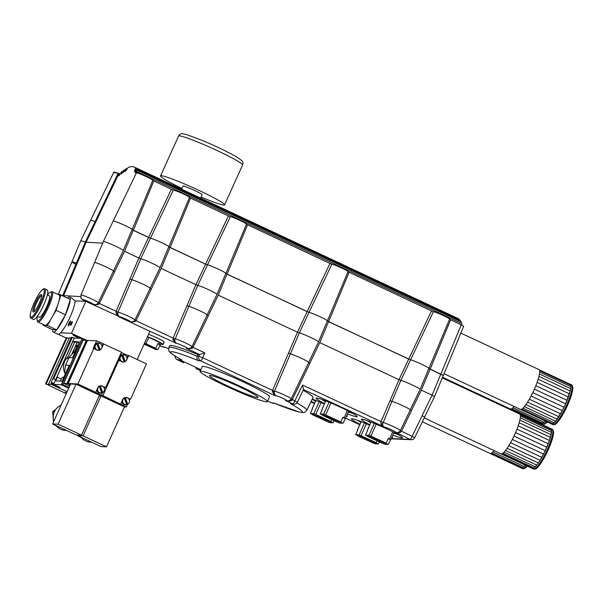 <?xml version="1.0" encoding="UTF-8"?>
<svg xmlns="http://www.w3.org/2000/svg" width="603" height="603" viewBox="0 0 603 603"><rect width="100%" height="100%" fill="white"/><g stroke="black" fill="none" stroke-linecap="round" stroke-linejoin="round"><path stroke-width="0.9" d="M151.082 179.031A7.025 0.543 -155.8 0 0 145.014 175.812A7.025 0.543 -155.8 0 0 138.479 173.355A7.025 0.543 -155.8 0 0 138.456 173.355M244.81 222.876A7.025 0.543 -155.8 0 0 238.743 219.65A7.025 0.543 -155.8 0 0 232.208 217.201A7.025 0.543 -155.8 0 0 232.185 217.201M447.886 317.864A7.025 0.543 -155.8 0 0 441.818 314.638A7.025 0.543 -155.8 0 0 435.291 312.188A7.025 0.543 -155.8 0 0 435.26 312.188M136.414 172.888L137.303 170.332L135.23 172.986L136.489 168.946L134.363 171.719L135.547 167.868A140.499 26.547 -63.4 0 0 134.416 167.137A140.499 26.547 -63.4 0 0 128.07 167.536L125.53 171.327L126.215 168.493L123.502 172.466L124.128 169.752L121.309 173.966L121.881 171.358L118.927 175.835L119.304 173.347A140.522 26.555 -63.4 0 0 118.859 173.732L95.854 221.889L95.086 221.64L118.015 173.453L118.866 173.732M135.547 167.868L459.403 319.349A140.499 27.12 -66.5 0 0 458.235 318.61L134.416 167.137M47.501 294.927A15.859 3.03 115.1 0 1 50.35 292.184A15.859 3.03 115.1 0 1 47.042 307.809A15.859 3.03 115.1 0 1 37.175 320.366L37.559 321.497A16.741 3.196 -64.9 0 0 37.989 322.047A16.741 3.196 -64.9 0 0 47.976 308.246A16.741 3.196 -64.9 0 0 52.167 291.724L59.2 295.018A16.741 3.196 115.1 0 1 58.514 302.698L60.941 295.04L70.31 299.427L65.463 314.736L56.629 329.871L52.649 329.69A19.326 3.693 -64.9 0 0 53.29 332.065A19.326 3.693 -64.9 0 0 56.629 329.871A19.326 3.693 -64.9 0 0 65.463 314.736A19.326 3.693 -64.9 0 0 70.31 299.427A19.326 3.693 -64.9 0 0 69.669 297.053A19.326 3.693 -64.9 0 0 67.438 298.086M69.669 297.053L71.682 297.995L75.006 300.852A19.326 3.693 115.1 0 1 70.144 316.929A19.326 3.693 115.1 0 1 60.647 332.803A19.326 3.693 115.1 0 1 57.978 334.258L53.29 332.065M32.848 310.801A9.663 1.847 -64.9 0 0 33.58 311.97A9.663 1.847 -64.9 0 0 38.939 304.018A9.663 1.847 -64.9 0 0 41.607 294.799A9.663 1.847 -64.9 0 0 36.971 299.736A9.663 1.847 -64.9 0 0 32.848 310.801M34.25 311.51A8.781 1.681 115.1 0 1 34.032 310.477A8.781 1.681 115.1 0 1 37.28 301.349A8.781 1.681 115.1 0 1 41.682 295.613M52.167 291.724A16.741 3.196 -64.9 0 0 51.466 291.754L50.35 292.184M37.175 320.366A15.859 3.03 115.1 0 1 37.047 318.942A15.859 3.03 115.1 0 1 37.446 316.409M43.491 324.625L43.273 325.311L47.26 325.484L56.087 310.349L58.514 302.698A16.741 3.196 115.1 0 1 51.67 317.917A16.741 3.196 115.1 0 1 45.27 325.394A16.741 3.196 115.1 0 1 45.014 325.334L37.989 322.047M47.336 294.852L49.318 295.779A11.856 2.269 115.1 0 1 46.348 307.485A11.856 2.269 115.1 0 1 39.27 317.268L37.288 316.334M44.931 288.882L47.275 289.975A16.251 3.105 115.1 0 1 43.205 306.015A16.251 3.105 115.1 0 1 33.504 319.417L31.16 318.324A16.251 3.105 -64.9 0 0 39.27 308.125A16.251 3.105 -64.9 0 0 45.474 290.872A16.251 3.105 -64.9 0 0 44.931 288.882C44.426 288.415 43.491 288.754 42.135 289.9C39.715 292.425 37.235 296.382 34.695 301.764C32.14 307.161 30.625 311.743 30.15 315.52C30.142 317.306 30.482 318.241 31.16 318.324M60.941 295.04L59.086 294.965M65.463 314.736L56.087 310.349M56.629 329.871L47.26 325.484M52.649 329.69L43.273 325.311M60.647 332.803L71.471 333.278L83.139 338.735M84.804 300.897L85.83 301.327L71.471 333.278M97.362 303.935A1.756 0.43 -127.4 0 1 98.229 304.636L93.495 304.492A5.955 0.46 -155.8 0 0 89.892 302.291A5.955 0.46 -155.8 0 0 83.206 299.593A5.955 0.46 -155.8 0 0 85.634 301.319L75.006 300.852M70.626 325.341A2.02 0.384 115.1 0 1 70.596 325.334A2.02 0.384 115.1 0 1 71.071 323.412A2.02 0.384 115.1 0 1 72.285 321.663A2.02 0.384 115.1 0 1 72.315 321.67A2.02 0.384 115.1 0 1 71.84 323.592A2.02 0.384 115.1 0 1 70.626 325.341M68.335 325.808A2.638 0.505 115.1 0 1 68.297 325.801A2.638 0.505 115.1 0 1 68.908 323.291A2.638 0.505 115.1 0 1 70.491 321.015A2.638 0.505 115.1 0 1 70.528 321.03A2.638 0.505 115.1 0 1 69.91 323.532A2.638 0.505 115.1 0 1 68.335 325.808M126.72 404.538A3.512 3.437 92.5 0 0 127.489 404.214L126.472 406.972L124.452 406.889L121.791 405.012L106.641 397.927L101.018 395.922L99.163 395.839M81.548 437.816L78.752 436.15M79.626 436.557L78.789 436.519M91.641 442.18L90.54 442.127A13.176 12.897 -87.5 0 1 81.058 437.228M77.636 435.63L101.07 446.589L106.497 446.823L83.063 435.863L77.636 435.63L77.93 434.974M124.452 406.882L106.497 446.823M101.018 395.922L83.063 435.863M102.812 396.766L122.65 406.045M110.711 399.97L109.829 399.623L110.711 399.97M107.711 398.93L110.658 400.121L107.711 398.93M121.173 404.96L119.809 404.605L121.105 405.261M121.143 405.028L121.693 405.284L121.12 405.201M117.736 403.58L115.09 402.344L117.773 403.505M113.5 401.628L112.625 401.199M105.608 397.98L104.839 397.558M111.623 400.686L110.666 400.279M121.942 405.291L110.907 400.128L121.964 405.239M109.633 399.465L108.751 399.126L109.633 399.465M108.389 398.952L105.457 397.581L108.412 398.892M101.726 392.839A3.512 3.437 92.5 0 0 102.495 392.523L101.477 395.282L99.457 395.199L96.797 393.322L78.759 385.113L76.023 384.232L70.596 383.99L52.642 423.932L76.076 434.899L81.503 435.132L58.069 424.173L52.642 423.932M56.554 426.117L53.757 424.459M53.531 421.957L52.597 411.713L55.815 409.377M54.632 424.866L53.795 424.829M53.833 421.286A13.176 12.897 -87.5 0 1 54.406 411.789L52.597 411.713M66.647 430.489L65.546 430.436A13.176 12.897 -87.5 0 1 56.064 425.537M54.406 411.789A13.176 12.897 -87.5 0 1 61.084 405.156M99.457 395.191L81.503 435.132M76.023 384.232L58.069 424.173M77.817 385.076L97.656 394.354M85.716 388.279L84.835 387.933L85.716 388.279M82.717 387.239L85.664 388.43L82.717 387.239M96.178 393.269L94.814 392.915L96.118 393.563M96.148 393.337L96.699 393.593L96.126 393.51M92.741 391.89L92.048 391.468M88.505 389.937L87.631 389.508M80.614 386.289L79.845 385.867M86.628 388.995L85.671 388.588M96.947 393.601L85.912 388.438L96.97 393.54M84.639 387.774L83.757 387.428L84.639 387.774M83.395 387.262L80.463 385.89L83.418 387.201M91.045 391.046L92.033 391.498L91.076 390.97M81.088 386.267L80.674 386.221M90.209 390.654L90.925 391.038M82.626 387.058L81.578 386.674M93.978 392.342L92.983 392.01M82.845 387.239L83.689 387.654M85.468 388.34L84.39 387.993M94.957 392.915L95.342 393.209M96.163 393.299L95.38 393.133M89.659 390.458L88.837 389.998M98.673 394.234L81.722 386.071L77.433 384.895M86.953 340.394L83.448 338.75L62.84 384.608L61.574 384.548L82.181 338.698L83.448 338.75M69.021 387.495L62.84 384.608M69.631 386.139L63.684 383.357L83.078 340.22L86.365 340.378M68.817 387.94L61.574 384.548M79.272 338.26L82.136 338.381L61.31 384.714L53.584 384.375L74.222 338.034L79.272 338.26A6.678 0.52 24.2 0 1 72.948 334.846A6.678 0.52 24.2 0 1 73.099 334.808A6.678 0.52 24.2 0 1 81.925 338.373M51.994 383.146L51.489 384.284L54.066 385.49A5.095 0.392 -155.8 0 0 59.757 387.623A5.095 0.392 -155.8 0 0 56.162 385.581L53.584 384.375M51.489 384.284L51.051 384.262L51.617 383.003M68.93 357.579L65.539 365.124L69.232 365.29L62.094 381.164L55.71 380.885L57.36 377.214L56.833 377.184L72.85 341.562L79.287 341.841L72.624 357.737L68.93 357.579L73.702 352.416M55.71 379.656A4.922 0.384 24.2 0 0 53.584 378.857L72.337 337.326A5.095 0.392 24.2 0 1 74.222 338.034M53.667 378.865A5.095 0.392 24.2 0 1 55.551 379.573M52.793 378.714L71.41 337.281L72.337 337.326M77.817 346.182L77.425 345.994M65.539 365.124L64.777 370.702L65.101 374.486M61.152 378.986L57.36 377.214M73.468 352.303A3.867 0.739 -64.9 0 0 75.903 348.836A3.867 0.739 -64.9 0 0 76.739 345.3A3.867 0.739 -64.9 0 0 74.305 348.768A3.867 0.739 -64.9 0 0 73.468 352.303L75.021 352.416M64.913 373.219A13.356 13.062 -87.5 0 1 67.928 357.006M74.516 342.338L72.85 341.562M78.782 342.971L77.161 342.21L74.614 342.127L67.393 358.19L68.554 358.431M53.584 378.857A4.922 0.384 -155.8 0 0 52.778 378.729L51.059 382.558A4.922 0.384 -155.8 0 0 51.504 382.958L53.818 383.855M52.054 383.169L52.009 383.259A4.922 0.384 -155.8 0 0 53.697 384.134M53.984 383.485A4.922 0.384 -155.8 0 0 51.059 382.558M63.978 376.973A3.603 3.528 92.5 0 0 60.835 381.111M71.847 354.036L77.161 342.21M52.009 383.259L53.78 383.945M66.609 392.855A5.095 0.392 -155.8 0 0 65.132 392.5A5.095 0.392 -155.8 0 0 66.383 393.367M66.232 393.699L46.212 384.051A5.623 0.437 -155.8 0 0 48.707 384.857L49.288 384.88A5.623 0.437 -155.8 0 0 49.416 384.85A5.623 0.437 -155.8 0 0 48.504 384.149L69.33 337.816L71.131 337.899M46.212 384.051L67.039 337.718A5.623 0.437 -155.8 0 0 69.059 338.426M45.549 384.021L66.375 337.688L67.039 337.718M48.504 384.149L50.976 384.262L51.557 382.98M70.144 385L66.948 383.5L63.684 383.357M66.948 383.5L86.335 340.363M70.152 384.985L66.978 383.508L86.372 340.363L87.156 340.416M70.265 384.722L67.74 383.538L87.126 340.401M67.74 383.538L66.978 383.508M70.272 384.706L67.777 383.538L87.525 340.416L96.646 340.823L121.474 352.175L105.57 387.563L102.45 386.101A3.686 3.61 92.5 0 0 97.656 387.925L95.681 392.319L77.877 383.983L68.177 383.553L87.563 340.416M68.177 383.553L70.332 384.571L67.777 383.538M68.139 383.553L87.525 340.416M102.495 392.523L100.136 386.01A3.512 3.437 92.5 0 0 99.163 386.38L101.741 392.9A3.686 3.61 92.5 0 0 102.389 392.583M99.382 386.387A3.512 3.437 92.5 0 0 101.741 392.9A3.686 3.61 92.5 0 1 100.339 393.126L100.158 393.118A3.686 3.61 92.5 0 0 100.249 393.118M101.206 385.95A3.512 3.437 92.5 0 1 102.714 392.53L100.354 386.018A3.512 3.437 92.5 0 1 101.206 385.95L100.663 385.928A3.512 3.437 92.5 0 0 99.472 386.086M97.075 389.221A3.512 3.437 92.5 0 0 100.347 392.945L100.889 392.975M102.043 386.093A3.686 3.61 92.5 0 0 100.882 385.769M96.902 389.613A3.686 3.61 92.5 0 0 100.339 393.126M96.751 389.945A3.686 3.61 92.5 0 0 100.158 393.118M105.57 387.563L104.96 387.533L104.417 388.739M104.96 387.533L103.196 386.711M101.477 395.282L95.681 392.319M98.048 342.994A3.686 3.61 92.5 0 0 94.211 346.235L93.163 348.572L93.782 348.594L77.877 383.983M95.131 344.192L96.646 340.823M93.782 348.594L96.902 350.057A3.686 3.61 92.5 0 0 101.696 348.24L103.671 343.846M101.937 346.295L103.053 343.816M94.211 346.235A3.686 3.61 92.5 0 0 95.229 349.273M99.864 349.823A3.686 3.61 -87.5 0 1 98.033 350.373M99.518 343.341A3.686 3.61 92.5 0 0 95.56 349.431M99.194 350.087A3.512 3.437 92.5 0 0 99.97 349.77L97.611 343.258A3.512 3.437 92.5 0 0 96.638 343.627L99.216 350.147A3.512 3.437 92.5 0 1 98.364 350.215L97.822 350.192A3.512 3.437 92.5 0 1 94.852 345.225A3.512 3.437 92.5 0 1 98.131 343.175L98.673 343.197A3.512 3.437 92.5 0 0 97.822 343.265L100.188 349.778A3.512 3.437 92.5 0 0 98.673 343.197M96.857 343.635A3.512 3.437 92.5 0 0 98.364 350.215M67.77 390.269L68.35 388.747A0.528 0.513 92.5 0 1 68.569 388.505M66.217 338.027L58.31 334.326M82.136 338.381L82.867 338.728M116.04 402.736L117.027 403.188L116.07 402.661M106.347 398.168L105.661 397.92L106.347 398.168M106.083 397.957L105.646 397.897M115.203 402.344L115.912 402.736M117.766 403.497L117.042 403.158M107.62 398.749L106.573 398.364M118.972 404.033L117.977 403.701M107.839 398.93L108.834 399.269M110.462 400.03L109.384 399.683M119.952 404.605L120.336 404.899M121.158 404.99L120.374 404.824M114.653 402.148L113.831 401.688M123.668 405.925L106.716 397.769L102.427 396.586M68.712 388.181L61.31 384.714M67.099 391.769L51.051 384.262M50.976 384.262L67.084 391.792M127.489 404.214L125.13 397.701A3.512 3.437 92.5 0 0 124.158 398.07L126.736 404.59A3.686 3.61 92.5 0 0 127.384 404.274M124.376 398.078A3.512 3.437 92.5 0 0 126.736 404.59A3.686 3.61 92.5 0 1 125.334 404.817L125.153 404.809A3.686 3.61 92.5 0 0 125.243 404.809M126.2 397.641A3.512 3.437 92.5 0 1 127.708 404.221L125.349 397.716A3.512 3.437 92.5 0 1 126.2 397.641L125.658 397.618A3.512 3.437 92.5 0 0 124.467 397.776M122.07 400.92A3.512 3.437 92.5 0 0 125.341 404.636L125.884 404.666M127.037 397.784A3.686 3.61 92.5 0 0 127.007 397.776A3.686 3.61 92.5 0 0 125.876 397.46M121.896 401.304A3.686 3.61 92.5 0 0 125.334 404.817M121.746 401.636A3.686 3.61 92.5 0 0 125.153 404.809M126.932 357.986L128.047 355.506L128.665 355.536L146.469 363.865L130.565 399.254L129.954 399.224L129.411 400.43M129.954 399.224L128.19 398.402M126.472 406.972L102.872 395.674L99.307 395.523M130.565 399.254L127.444 397.792A3.686 3.61 92.5 0 0 122.65 399.616L120.675 404.01M121.331 352.499L128.047 355.506M123.042 354.685A3.686 3.61 92.5 0 0 119.206 357.926L118.158 360.262L118.776 360.285L102.872 395.674M120.125 355.883L121.64 352.514M118.776 360.285L121.896 361.747A3.686 3.61 92.5 0 0 126.69 359.931L128.665 355.536M119.206 357.926A3.686 3.61 92.5 0 0 120.223 360.963M124.859 361.521A3.686 3.61 -87.5 0 1 123.027 362.064M124.512 355.031A3.686 3.61 92.5 0 0 120.555 361.122M124.188 361.777A3.512 3.437 92.5 0 0 124.964 361.461L122.605 354.948A3.512 3.437 92.5 0 0 121.633 355.318L124.21 361.838A3.512 3.437 92.5 0 1 123.359 361.906L122.816 361.883A3.512 3.437 92.5 0 1 119.846 356.916A3.512 3.437 92.5 0 1 123.125 354.865L123.668 354.888A3.512 3.437 92.5 0 0 122.816 354.956L125.183 361.468A3.512 3.437 92.5 0 0 123.668 354.888M121.851 355.325A3.512 3.437 92.5 0 0 123.359 361.906M181.541 189.176L182.95 186.063A10.545 0.799 24.3 0 1 191.498 189.056A10.545 0.799 24.3 0 1 201.854 194.354A10.545 0.799 24.3 0 1 202.156 194.746L200.633 198.116M201.108 197.068A35.14 2.676 -155.7 0 0 224.572 204.877A35.14 2.676 -155.7 0 0 220.592 201.575A35.14 2.676 -155.7 0 0 185.083 184.201A35.14 2.676 -155.7 0 0 160.534 175.925A35.14 2.676 -155.7 0 0 161.551 177.222A35.14 2.676 -155.7 0 0 181.895 188.385M562.328 410.643L564.031 407.266A21.964 4.198 115.1 0 1 562.328 410.643A21.964 4.198 115.1 0 1 560.579 413.824A21.964 4.198 115.1 0 1 558.838 416.703A21.964 4.198 115.1 0 1 557.157 419.206A21.964 4.198 115.1 0 1 555.597 421.248A21.964 4.198 115.1 0 1 554.187 422.771A21.964 4.198 115.1 0 1 552.989 423.728A21.964 4.198 115.1 0 1 552.031 424.082A21.964 4.198 115.1 0 1 551.579 424.007A21.964 4.198 115.1 0 1 551.338 423.841L552.989 423.728L555.597 421.248L562.328 410.643L531.085 396.028A21.964 4.198 -64.9 0 0 532.788 392.651L564.031 407.266L565.637 403.791L534.394 389.176A21.964 4.198 -64.9 0 0 535.863 385.716A21.964 4.198 -64.9 0 0 537.137 382.37A21.964 4.198 -64.9 0 0 538.185 379.234A21.964 4.198 -64.9 0 0 538.976 376.415A21.964 4.198 -64.9 0 0 539.481 373.996A21.964 4.198 -64.9 0 0 539.685 372.043A21.964 4.198 -64.9 0 0 539.587 370.626A21.964 4.198 -64.9 0 0 539.188 369.782A21.964 4.198 -64.9 0 0 538.946 369.609L460.873 333.09M560.579 413.824L529.336 399.209A21.964 4.198 -64.9 0 0 531.085 396.028M558.838 416.703L527.595 402.088A21.964 4.198 -64.9 0 0 529.336 399.209M557.157 419.206L525.914 404.59A21.964 4.198 -64.9 0 0 527.595 402.088M555.597 421.248L524.354 406.633A21.964 4.198 -64.9 0 0 525.914 404.59M554.187 422.771L522.944 408.156A21.964 4.198 -64.9 0 0 524.354 406.633M552.989 423.728L521.746 409.113A21.964 4.198 -64.9 0 0 522.944 408.156M552.031 424.082L520.788 409.475A21.964 4.198 -64.9 0 0 521.746 409.113M551.338 423.841L520.623 409.467M569.903 384.149A21.964 4.198 115.1 0 1 570.189 384.224A21.964 4.198 115.1 0 1 570.43 384.39A21.964 4.198 115.1 0 1 570.83 385.242A21.964 4.198 115.1 0 1 570.928 386.659A21.964 4.198 115.1 0 1 570.724 388.611A21.964 4.198 115.1 0 1 570.219 391.03A21.964 4.198 115.1 0 1 569.428 393.849A21.964 4.198 115.1 0 1 568.38 396.985A21.964 4.198 115.1 0 1 567.106 400.332A21.964 4.198 115.1 0 1 565.637 403.791L570.219 391.03L570.928 386.659L570.43 384.39L539.188 369.782M570.83 385.242L539.587 370.626M570.928 386.659L539.685 372.043M570.724 388.611L539.481 373.996M570.219 391.03L538.976 376.415M569.428 393.849L538.185 379.234M568.38 396.985L537.137 382.37M567.106 400.332L535.863 385.716M565.637 403.791A21.964 4.198 115.1 0 1 564.031 407.266M532.788 392.651A21.964 4.198 -64.9 0 0 534.394 389.176M444.094 373.732L520.336 409.392A21.964 4.198 -64.9 0 0 520.788 409.475M545.406 421.06A21.964 4.198 115.1 0 1 544.192 422.349A21.964 4.198 115.1 0 1 542.994 423.306A21.964 4.198 115.1 0 1 542.037 423.668A21.964 4.198 115.1 0 1 541.584 423.585A21.964 4.198 115.1 0 1 541.343 423.419L542.037 423.668L544.192 422.349L512.949 407.734A21.964 4.198 -64.9 0 0 514.125 406.49M544.192 422.349L545.391 421.052M542.994 423.306L511.751 408.691A21.964 4.198 -64.9 0 0 512.949 407.734M542.037 423.668L510.794 409.053A21.964 4.198 -64.9 0 0 511.751 408.691M541.343 423.419L510.628 409.053M442.534 377.259L510.342 408.977A21.964 4.198 -64.9 0 0 510.794 409.053M103.324 241.592L113.206 221.067A10.349 0.807 24.2 0 1 113.447 221.007A10.349 0.807 24.2 0 1 123.879 224.994A10.349 0.807 24.2 0 1 132.08 229.555L123.291 250.569A10.944 0.852 24.2 0 1 123.268 250.592A10.944 0.852 24.2 0 0 113.658 245.308A10.944 0.852 24.2 0 0 103.324 241.592A10.944 0.852 24.2 0 0 103.324 241.599L94.543 262.584M114.585 271.847L124.512 251.3L133.255 230.308L148.587 237.476L171.388 189.289L173.31 190.035A8.985 0.693 24.2 0 1 182.37 193.495A8.985 0.693 24.2 0 1 189.493 197.452L168.87 246.755A10.387 0.807 24.2 0 1 168.817 246.8L205.623 264.152L228.409 215.957L230.331 216.703A8.985 0.693 24.2 0 1 239.391 220.163A8.985 0.693 24.2 0 1 246.514 224.12L225.891 273.43A10.387 0.807 24.2 0 1 225.839 273.476L307.161 311.645L329.947 263.451L331.869 264.197A8.985 0.693 24.2 0 1 340.929 267.657A8.985 0.693 24.2 0 1 348.052 271.621L327.429 320.924A10.387 0.807 24.2 0 1 327.376 320.969L408.698 359.139L431.484 310.944L433.406 311.691A8.985 0.693 24.2 0 1 442.466 315.15A8.985 0.693 24.2 0 1 449.589 319.115L428.967 368.418A10.387 0.807 24.2 0 1 428.914 368.463L440.846 374.177L461.212 324.851L463.692 326.261L443.326 375.586L440.846 374.177M150.162 288.181L159.999 267.74A10.944 0.852 24.2 0 0 152.084 263.27A10.944 0.852 24.2 0 0 140.755 258.77L117.992 312.15L117.615 313.568L118.64 316.673L115.882 312.889L116.085 311.404L129.916 279.023L131.786 279.762L129.916 279.023L138.909 258.039L140.755 258.77L150.456 238.223A10.349 0.807 24.2 0 1 161.114 242.406A10.349 0.807 24.2 0 1 168.787 246.725L159.999 267.74A10.944 0.852 24.2 0 1 159.983 267.762M151.3 289.018L161.22 268.471L169.963 247.479L205.6 264.152L195.93 284.706L197.776 285.445A10.944 0.852 24.2 0 1 209.105 289.937A10.944 0.852 24.2 0 1 217.02 294.407A10.944 0.852 24.2 0 1 217.02 294.415A10.944 0.852 24.2 0 1 216.997 294.437M172.895 339.564L173.106 338.072L175.006 338.818A9.467 0.731 24.2 0 1 184.661 342.549A9.467 0.731 24.2 0 1 191.965 346.635C190.435 348.451 189.282 349.122 188.505 348.655A3.512 3.437 -87.5 0 1 187.224 348.338A5.955 0.46 -155.8 0 0 183.161 345.918A5.955 0.46 -155.8 0 0 176.641 343.386A3.512 3.437 92.5 0 1 174.636 340.235L175.654 343.341L172.895 339.564A1.756 0.693 -175.6 0 1 174.636 340.235L188.807 306.43A10.349 0.807 24.2 0 1 199.849 310.794A10.387 0.807 24.2 0 0 188.807 306.43L186.938 305.691L188.807 306.43L197.776 285.445L207.477 264.89A10.349 0.807 24.2 0 1 218.128 269.074A10.349 0.807 24.2 0 1 225.808 273.393L217.02 294.407L207.176 314.856M208.314 315.693L218.233 295.146L226.984 274.154L309.03 312.384A10.387 0.807 24.2 0 1 319.733 316.598A10.387 0.807 24.2 0 1 327.429 320.924M308.713 362.35L318.557 341.909A10.944 0.852 24.2 0 0 310.643 337.431A10.944 0.852 24.2 0 0 299.314 332.939L274.486 391.166L272.579 390.42L288.475 353.185L290.344 353.923L288.475 353.185L297.467 332.2L299.314 332.939L309.015 312.384A10.349 0.807 24.2 0 1 319.673 316.567A10.349 0.807 24.2 0 1 327.346 320.886L318.557 341.901A10.944 0.852 24.2 0 1 318.557 341.909A10.944 0.852 24.2 0 1 318.542 341.931M309.852 363.187L319.778 342.64L328.522 321.648L410.568 359.878A10.349 0.807 24.2 0 1 421.211 364.069A10.349 0.807 24.2 0 1 428.884 368.38L420.095 389.402A10.944 0.852 24.2 0 1 420.08 389.425M411.397 410.681L421.316 390.133L430.06 369.142L443.235 375.548L434.559 396.578L432.08 395.169L440.755 374.146M433.406 311.691L410.568 359.878A10.387 0.807 24.2 0 1 421.278 364.091A10.387 0.807 24.2 0 1 428.967 368.418M230.331 216.703L207.492 264.89A10.387 0.807 24.2 0 1 218.196 269.096A10.387 0.807 24.2 0 1 225.891 273.43M207.492 264.89L205.623 264.152M173.31 190.035L150.471 238.223A10.387 0.807 24.2 0 1 161.182 242.429A10.387 0.807 24.2 0 1 168.87 246.755M150.471 238.223L132.11 229.63A10.387 0.807 24.2 0 0 132.163 229.585A10.387 0.807 24.2 0 0 123.909 225.002A10.387 0.807 24.2 0 0 113.447 221.007M459.403 319.349L459.38 319.982M136.489 168.946L460.398 320.457L460.3 321.414M137.303 170.332L461.28 321.874L461.054 323.2M137.755 173.129L137.944 172.066L462.011 323.645L461.732 325.1M90.834 220.276A9.686 0.754 24.2 0 1 95.086 221.64A9.648 0.746 24.2 0 0 90.834 220.276A9.648 0.746 24.2 0 0 90.608 220.329L80.727 240.853A10.243 0.791 24.2 0 1 80.727 240.853A10.243 0.791 24.2 0 1 85.287 242.172L95.07 221.64M113.221 221.045L136.391 172.918A8.985 0.693 24.2 0 1 144.871 175.963A8.985 0.693 24.2 0 1 152.785 180.282L132.163 229.585M152.582 180.335L171.388 189.289M189.289 197.505L228.409 215.957M246.31 224.18L329.947 263.451M347.848 271.674L431.484 310.944M449.386 319.168L461.212 324.851M114.766 172.986A8.284 0.641 24.2 0 1 113.794 172.179A8.284 0.641 24.2 0 1 118.015 173.453M137.944 172.066L137.152 172.963M331.869 264.197L309.03 312.384M536.76 465.132L538.366 462.946A21.964 4.198 115.1 0 1 536.76 465.132A21.964 4.198 115.1 0 1 535.306 466.82A21.964 4.198 115.1 0 1 534.039 467.951A21.964 4.198 115.1 0 1 533.007 468.486A21.964 4.198 115.1 0 1 532.291 468.456A21.964 4.198 115.1 0 1 532.23 468.425L534.039 467.951L536.76 465.132L505.518 450.516A21.964 4.198 -64.9 0 0 507.123 448.33L538.366 462.946L540.069 460.323L508.826 445.707A21.964 4.198 -64.9 0 0 510.575 442.723A21.964 4.198 -64.9 0 0 512.316 439.474A21.964 4.198 -64.9 0 0 513.997 436.059A21.964 4.198 -64.9 0 0 515.565 432.577A21.964 4.198 -64.9 0 0 516.982 429.14A21.964 4.198 -64.9 0 0 518.196 425.846A21.964 4.198 -64.9 0 0 519.168 422.801A21.964 4.198 -64.9 0 0 519.869 420.095A21.964 4.198 -64.9 0 0 520.291 417.804A21.964 4.198 -64.9 0 0 520.404 416.01A21.964 4.198 -64.9 0 0 520.208 414.758A21.964 4.198 -64.9 0 0 519.718 414.088A21.964 4.198 -64.9 0 0 519.658 414.057L442.285 377.862M535.306 466.82L504.063 452.205A21.964 4.198 -64.9 0 0 505.518 450.516M534.039 467.951L502.796 453.335A21.964 4.198 -64.9 0 0 504.063 452.205M533.007 468.486L501.764 453.871A21.964 4.198 -64.9 0 0 502.796 453.335M532.23 468.425L501.116 453.871M550.833 428.643A21.964 4.198 115.1 0 1 550.901 428.665A21.964 4.198 115.1 0 1 550.961 428.703A21.964 4.198 115.1 0 1 551.451 429.366A21.964 4.198 115.1 0 1 551.647 430.625A21.964 4.198 115.1 0 1 551.534 432.419A21.964 4.198 115.1 0 1 551.112 434.703A21.964 4.198 115.1 0 1 550.411 437.416A21.964 4.198 115.1 0 1 549.439 440.461A21.964 4.198 115.1 0 1 548.225 443.755A21.964 4.198 115.1 0 1 546.808 447.192A21.964 4.198 115.1 0 1 545.24 450.675A21.964 4.198 115.1 0 1 543.559 454.089A21.964 4.198 115.1 0 1 541.818 457.338A21.964 4.198 115.1 0 1 540.069 460.323L545.24 450.675L549.439 440.461L551.534 432.419L551.451 429.366L550.961 428.703L519.718 414.088M551.451 429.366L520.208 414.758M551.647 430.625L520.404 416.01M551.534 432.419L520.291 417.804M551.112 434.703L519.869 420.095M550.411 437.416L519.168 422.801M549.439 440.461L518.196 425.846M548.225 443.755L516.982 429.14M546.808 447.192L515.565 432.577M545.24 450.675L513.997 436.059M543.559 454.089L512.316 439.474M541.818 457.338L510.575 442.723M540.069 460.323A21.964 4.198 115.1 0 1 538.366 462.946M507.123 448.33A21.964 4.198 -64.9 0 0 508.826 445.707M500.987 453.81A21.964 4.198 -64.9 0 0 501.048 453.84A21.964 4.198 -64.9 0 0 501.764 453.871M422.379 421.776L490.073 453.448A21.964 4.198 -64.9 0 0 490.706 453.494A21.964 4.198 -64.9 0 0 491.716 453.011A21.964 4.198 -64.9 0 0 492.968 451.933A21.964 4.198 -64.9 0 0 494.151 450.614M521.196 467.988L521.949 468.109A21.964 4.198 115.1 0 1 521.316 468.056A21.964 4.198 115.1 0 1 521.196 467.988L490.209 453.494M490.706 453.494L521.949 468.109L522.959 467.627L491.716 453.011M525.394 465.23A21.964 4.198 115.1 0 1 524.211 466.549A21.964 4.198 115.1 0 1 522.959 467.627L524.211 466.549L492.968 451.933M524.211 466.549L525.379 465.222M522.959 467.627A21.964 4.198 115.1 0 1 521.949 468.109M402.925 405.789A10.349 0.807 24.2 0 0 391.882 401.417L382.483 424.354A1.756 0.874 -1.4 0 0 380.862 423.721L381.006 421.761L399.005 379.702L400.852 380.433L391.882 401.417L390.013 400.678L391.882 401.425A10.387 0.807 24.2 0 1 402.925 405.789A10.387 0.807 24.2 0 1 410.281 409.965L400.362 430.572C398.885 432.366 397.731 433.037 396.895 432.592L396.45 432.57M301.387 358.295A10.349 0.807 24.2 0 0 290.344 353.923A10.387 0.807 24.2 0 1 301.387 358.295A10.387 0.807 24.2 0 1 308.744 362.463L291.226 398.862A9.331 0.724 24.2 0 0 283.975 394.814A9.331 0.724 24.2 0 0 274.486 391.166L274.146 392.349L275.134 395.689L272.36 391.656A1.756 0.588 -172.6 0 1 274.146 392.349A3.512 3.437 -87.5 0 0 276.144 395.734L275.134 395.689L200.618 360.835L198.553 360.737A49.288 3.822 -155.8 0 0 181.978 360.006L176.958 359.614M142.836 284.126A10.349 0.807 24.2 0 0 131.786 279.762A10.387 0.807 24.2 0 1 142.836 284.126A10.387 0.807 24.2 0 1 150.185 288.302L134.944 319.959C133.414 321.776 132.261 322.454 131.484 321.979A3.512 3.437 -87.5 0 1 130.21 321.67A5.955 0.46 -155.8 0 0 126.14 319.243A5.955 0.46 -155.8 0 0 119.62 316.718L92.515 304.455L94.279 304.786M94.769 262.546A10.387 0.807 24.2 0 1 106.12 266.956A10.387 0.807 24.2 0 1 113.477 271.131L98.236 302.789A9.467 0.731 24.2 0 0 89.9 298.236A9.467 0.731 24.2 0 0 80.968 295.025L94.52 262.614A10.387 0.807 24.2 0 1 94.769 262.546A10.349 0.807 24.2 0 1 106.12 266.956M95.839 221.881L86.025 242.406L77.169 263.428L76.4 263.179L77.169 263.428L63.375 296.186M76.619 264.725A9.686 0.754 24.2 0 1 71.93 261.875A9.686 0.754 24.2 0 1 72.156 261.815A9.648 0.746 24.2 0 1 76.4 263.179L85.287 242.172L102.676 243.145M72.156 261.815A9.686 0.754 24.2 0 1 76.393 263.179L62.591 295.817M410.553 359.878L400.852 380.433A10.944 0.852 24.2 0 1 412.181 384.925A10.944 0.852 24.2 0 1 420.095 389.402L410.259 409.844M150.132 288.34L151.368 289.056L136.022 320.728L173.106 338.072L195.93 284.706L161.22 268.471M422.16 415.716L424.64 417.125L414.608 437.74L412.135 436.316L422.16 415.716M319.778 342.64L399.005 379.702L408.683 359.139M124.512 251.3L138.909 258.039L148.587 237.476M421.316 390.133L432.08 395.169L422.085 415.686M218.233 295.146L297.467 332.2L307.138 311.645M410.228 410.002L411.465 410.711L401.485 431.333L399.925 432.637A1.756 0.558 60.1 0 0 399.148 431.974M308.691 362.509L309.927 363.217L292.282 399.631L291.143 399.013M199.849 310.794A10.387 0.807 24.2 0 1 207.206 314.97L191.965 346.635M207.153 315.015L208.382 315.723L193.043 347.403L191.958 348.474L186.244 348.293L188.008 348.632M113.424 271.169L114.653 271.885L99.314 303.558L98.229 304.636M399.925 432.637L396.39 432.57M391.211 438.569L410.01 439.399L395.613 432.276A6.279 0.49 -155.8 0 0 391.332 429.72A6.279 0.49 -155.8 0 0 384.458 427.06A3.512 3.437 -87.5 0 1 382.483 424.354L383.538 427.014L380.862 423.721M347.486 413.869A22.575 1.749 -155.8 0 0 357.202 416.643A22.575 1.749 -155.8 0 0 341.26 407.598A22.575 1.749 -155.8 0 0 316.017 398.131A22.575 1.749 -155.8 0 0 324.542 403.558M346.393 416.296A22.575 1.749 -155.8 0 0 347.343 416.206A22.575 1.749 -155.8 0 0 346.778 415.444M324.354 403.98A22.575 1.749 -155.8 0 0 312.218 399.111M311.186 401.266A22.575 1.749 -155.8 0 0 314.676 403.128M391.694 437.492A22.575 1.749 -155.8 0 0 392.643 437.394A22.575 1.749 -155.8 0 0 392.078 436.632M369.654 425.168A22.575 1.749 -155.8 0 0 351.459 418.881A22.575 1.749 -155.8 0 0 359.983 424.316M392.787 435.065A22.575 1.749 -155.8 0 0 402.502 437.831A22.575 1.749 -155.8 0 0 386.561 428.786A22.575 1.749 -155.8 0 0 361.318 419.319A22.575 1.749 -155.8 0 0 369.843 424.753M400.362 430.572A9.791 0.761 24.2 0 0 392.93 426.404A9.791 0.761 24.2 0 0 382.897 422.499L302.533 385.053L303.452 389.553M414.532 437.748L414.608 437.74A3.512 3.512 0 0 1 411.291 439.715L391.098 438.818M411.291 439.715A3.512 3.437 92.5 0 1 410.01 439.399A3.512 0.671 -64.9 0 0 412.135 436.316L400.302 430.685M297.249 402.261L294.852 400.837L302.533 385.053M303.158 390.277A53.17 4.123 24.2 0 1 312.972 397.55L306.852 410.266A52.8 4.093 24.2 0 0 296.902 402.925M85.219 301.131L85.219 301.131C80.078 297.709 81.073 299.751 80.968 295.025M85.634 301.319L84.887 300.957M134.944 319.959A9.467 0.731 24.2 0 0 127.648 315.882A9.467 0.731 24.2 0 0 117.992 312.15L98.161 302.932M115.882 312.889A1.756 0.693 -175.6 0 1 117.615 313.568A3.512 3.437 92.5 0 0 119.62 316.718M191.091 347.773A1.756 0.43 -127.4 0 1 191.958 348.474M181.978 360.006L181.593 359.818C176.302 356.923 172.646 354.587 170.611 352.823L169.496 351.632C168.863 351.655 168.644 350.268 168.825 347.471L169.541 345.768A52.845 4.1 24.2 0 1 197.912 354.481L199.638 354.556L204.801 352.906L191.89 346.77M134.876 320.103L136.022 320.728L134.936 321.806L129.223 321.625L130.994 321.957M134.07 321.105A1.756 0.43 -127.4 0 1 134.936 321.806M175.043 355.996L175.217 357.624L176.43 359.267L183.214 362.546M271.885 402.955A3.512 0.671 115.1 0 0 271.93 402.985A3.512 3.512 0 0 0 273.265 403.309A3.512 3.437 92.5 0 1 271.983 403A3.512 0.671 115.1 0 1 271.93 402.985L267.664 400.987L271.983 403L274.048 403.09A49.288 3.822 -155.8 0 0 290.699 403.822L292.726 403.912A3.512 0.671 -64.9 0 0 294.852 400.837L292.282 399.631L291.415 400.573L290.51 399.857M291.415 400.573C289.847 401.432 287.865 401.417 285.475 400.52L287.247 400.859M204.801 352.906L202.744 357.752L198.9 356.26A3.512 3.437 92.5 0 0 200.618 360.835A3.512 0.671 115.1 0 0 202.744 357.752L272.579 390.42L272.36 391.656M197.912 354.481L197.196 356.185C196.57 358.288 197.023 359.81 198.553 360.737M137.19 359.524L149.883 331.288L129.223 321.625L130.21 321.67M274.048 403.09L274.531 403.286M290.699 403.822L294.008 404.229A3.512 3.512 0 0 0 297.324 402.254L303.543 389.493M200.49 370.453L196.495 368.591L196.857 367.807M183.312 362.591L184.051 361.823M183.719 362.614L179.498 360.639L181.737 360.737L200.837 369.677M196.058 367.438L196.035 368.561L200.422 370.596M196.495 368.591L196.088 368.569M118.64 316.673L129.223 321.625M200.083 371.35L202.239 366.556A36.896 2.864 24.2 0 1 237.062 379.076A36.896 2.864 24.2 0 1 269.541 396.812L267.393 401.606A36.896 2.864 24.2 0 1 266.541 401.824A36.896 2.864 24.2 0 1 229.328 387.623A36.896 2.864 24.2 0 1 200.083 371.35A36.896 2.864 24.2 0 1 234.914 383.87A36.896 2.864 24.2 0 1 267.393 401.606M257.398 397.543A26.607 2.065 24.2 0 1 230.557 387.299A26.607 2.065 24.2 0 1 209.467 375.571A26.607 2.065 24.2 0 1 210.078 375.413A26.607 2.065 24.2 0 1 236.919 385.656A26.607 2.065 24.2 0 1 258.009 397.385A26.607 2.065 24.2 0 1 257.398 397.543M321.731 399.42A18.444 1.432 -155.8 0 0 325.424 401.59M348.368 411.902A18.444 1.432 -155.8 0 0 352.446 413.228M325.643 401.191L326.419 401.176M322.266 409.331L320.201 413.937L323.721 414.088L340.846 421.949L343.001 417.155L345.444 418.422L342.971 423.216L322.319 415.196L322.484 414.826M320.201 413.937L340.846 421.949M342.971 423.216L339.444 423.057L337.522 422.311L322.319 415.196M342.836 417.532L345.12 418.422M312.181 399.194A18.444 1.432 -155.8 0 0 315.565 401.153M315.776 400.754L316.552 400.739M312.407 408.894L310.334 413.5L313.854 413.658L315.784 414.404L330.987 421.512L331.823 419.643M310.334 413.5L330.987 421.512M334.047 420.683L333.105 422.778L329.585 422.62L312.46 414.766L312.625 414.389M333.105 422.778L312.46 414.766M357.172 420.178A18.444 1.432 -155.8 0 0 360.865 422.349M361.084 421.942L361.853 421.927M357.707 430.082L355.634 434.688L359.162 434.846L376.287 442.7L377.124 440.838M355.634 434.688L376.287 442.7M379.347 441.871L378.405 443.966L374.885 443.808L357.76 435.954L357.926 435.577M378.405 443.966L357.76 435.954M367.031 420.615A18.444 1.432 -155.8 0 0 370.724 422.778M393.676 433.09A18.444 1.432 -155.8 0 0 397.746 434.416M370.943 422.379L371.719 422.364M367.566 430.519L365.501 435.125L369.021 435.283L386.146 443.137L388.302 438.343L390.744 439.61L388.272 444.403L367.619 436.391L367.792 436.014M365.501 435.125L386.146 443.137M388.272 444.403L384.752 444.245L382.822 443.499L367.619 436.391M388.136 438.72L390.427 439.61M147.441 336.723L148.866 337.326L145.994 343.718L155.732 348.27L144.253 343.816M145.994 343.718L144.569 343.115M157.85 349.529L155.597 349.431L144.079 344.2L157.85 349.529L160.323 344.743L157.888 343.476L155.732 348.27M148.866 337.326L161.001 343.152M160.006 344.743L157.715 343.853M148.557 334.243A11.419 0.889 24.2 0 1 159.139 338.969A11.419 0.889 24.2 0 1 164.197 342.097L163.119 344.494A11.419 0.889 -155.8 0 0 158.061 341.366A11.419 0.889 -155.8 0 0 147.479 336.64M160.662 343.989A11.419 0.889 -155.8 0 0 162.863 344.562A11.419 0.889 -155.8 0 0 163.119 344.494M85.83 301.327L92.515 304.455M187.789 196.201A7.025 0.543 -155.8 0 0 181.722 192.983A7.025 0.543 -155.8 0 0 175.194 190.525A7.025 0.543 -155.8 0 0 175.164 190.525M119.017 173.596A7.025 0.543 -155.8 0 0 115.248 172.33A7.025 0.543 -155.8 0 0 115.083 172.375L115.083 172.383M346.348 270.37A7.025 0.543 -155.8 0 0 340.28 267.144A7.025 0.543 -155.8 0 0 333.745 264.694A7.025 0.543 -155.8 0 0 333.723 264.694M30.24 315.271A15.377 2.94 115.1 0 1 37.665 296.126A15.377 2.94 115.1 0 1 44.29 291.196A15.377 2.94 115.1 0 1 36.866 310.349A15.377 2.94 115.1 0 1 30.24 315.271M54.391 384.752L54.066 385.49M67.385 358.378L74.704 342.105M48.707 384.857L48.918 384.397M102.013 386.078L102.45 386.101M127.007 397.776L127.444 397.792M570.189 384.224L571.44 384.804A21.964 4.198 115.1 0 1 565.931 406.475A21.964 4.198 115.1 0 1 552.83 424.595L551.579 424.007M554.624 424.052A20.736 3.957 -64.9 0 0 566.812 406.889A20.736 3.957 -64.9 0 0 572.172 386.531M546.65 421.648A21.964 4.198 115.1 0 1 542.836 424.173L541.584 423.585M544.63 423.63A20.736 3.957 -64.9 0 0 547.343 421.972M135.117 169.428L135.758 169.729M123.894 170.92L124.504 171.207M125.816 170.038L126.396 170.31M119.213 174.553L119.793 174.825M135.645 171.41L136.248 171.689M136.074 170.521L136.753 170.837M125.929 169.782L126.532 170.061M134.778 170.144L135.374 170.423M136.881 171.908L137.642 172.262M121.685 172.428L122.303 172.714M121.497 172.895L122.047 173.151M123.736 171.297L124.308 171.561M349.047 272.39L328.612 321.678M450.584 319.884L430.15 369.172M190.488 198.221L170.054 247.516M247.509 224.889L227.067 274.184M153.78 181.051L133.338 230.346M550.901 428.665L552.152 429.253A21.964 4.198 115.1 0 1 546.65 450.923A21.964 4.198 115.1 0 1 533.542 469.036L532.291 468.456M535.336 468.493A20.736 3.957 -64.9 0 0 547.524 451.338A20.736 3.957 -64.9 0 0 552.883 430.979M526.645 465.81A21.964 4.198 115.1 0 1 522.567 468.644L521.316 468.056M524.369 468.101A20.736 3.957 -64.9 0 0 527.361 466.142M384.458 427.06L303.497 389.576M395.613 432.276A3.512 3.437 92.5 0 0 396.895 432.592M310.877 401.9L314.472 403.58L310.877 401.907M345.572 418.128L359.78 424.768L345.572 418.135M80.696 296.601L62.682 295.576A8.766 0.678 24.2 0 0 58.37 294.287L71.93 261.875M287.164 400.859L287.767 400.882A3.512 3.437 92.5 0 1 286.485 400.565L285.475 400.52L292.726 403.912A3.512 3.437 92.5 0 0 294.008 404.229M165.395 347.366L164.642 347.336A3.512 3.437 -87.5 0 1 163.36 347.019L164.815 347.079L168.531 348.82L165.132 347.245M168.825 347.471A52.8 4.093 24.2 0 1 197.196 356.185L198.9 356.26L199.623 354.556L186.244 348.293L187.224 348.338M94.204 304.786L94.777 304.809A3.512 3.437 -87.5 0 1 93.495 304.492M176.641 343.386L149.883 331.288M159.591 345.67A5.254 0.407 -155.8 0 0 163.36 347.019M286.485 400.565A5.819 0.452 -155.8 0 0 282.513 398.199A5.819 0.452 -155.8 0 0 276.144 395.734M325.643 414.834L330.957 403.023M329.05 402.231L323.721 414.088M322.07 409.128L325.665 401.138M347.411 410.575L344.2 417.713M315.784 414.404L321.09 402.585M319.183 401.794L313.854 413.658M312.211 408.691L315.799 400.709M361.084 435.592L366.39 423.773M364.491 422.982L359.162 434.846M357.511 429.886L361.107 421.896M370.943 436.029L376.257 424.21M374.35 423.419L369.021 435.283M367.378 430.323L370.966 422.334M392.711 431.763L389.5 438.909M159.086 344.034L159.803 342.436M160.534 175.925L178.578 136.022A35.14 2.676 24.3 0 1 203.128 144.29A35.14 2.676 24.3 0 1 238.637 161.672A35.14 2.676 24.3 0 1 242.617 164.973L224.572 204.877M77.561 345.685L76.739 345.3M571.44 384.804C572.119 384.759 572.594 385.845 572.85 388.061C572.986 389.696 571.991 395.47 566.971 406.61C559.652 422.032 554.896 425.017 554.594 424.618L552.83 424.595M547.426 422.01L544.599 424.195L542.836 424.173M124.128 169.752L125.009 170.159M121.881 171.358L122.763 171.765M126.215 168.493L127.097 168.908M113.794 172.179L90.623 220.306M424.256 417.924L501.048 453.84M552.152 429.253L553.298 430.58L553.562 432.509C553.705 434.137 552.702 439.919 547.682 451.052C540.363 466.481 535.607 469.466 535.306 469.066L533.542 469.036M527.429 466.179L524.339 468.667L522.567 468.644M113.447 271.011L123.291 250.569M71.945 261.845L80.727 240.861M424.595 417.042L434.559 396.578M175.006 355.974L175.096 357.391L176.46 359.313L183.259 362.584M131.484 321.979L130.911 321.957M94.777 304.809C95.922 304.967 97.075 304.289 98.236 302.789M159.584 345.677L164.642 347.336M188.505 348.655L187.932 348.624M274.282 403.203L299.608 412.128C304.643 412.49 303.445 413.62 306.852 410.266M274.719 403.377L273.265 403.309M196.035 368.561L200.415 370.611M287.767 400.882C288.882 401.048 290.035 400.369 291.226 398.862M325.62 401.153L322.032 409.143M348.677 411.216L345.444 418.422M315.761 400.716L312.173 408.706M361.061 421.904L357.473 429.894M370.928 422.341L367.333 430.331M393.978 432.411L390.744 439.61M161.046 343.145L160.323 344.743M178.578 136.022C179.928 134.039 181.36 133.301 182.882 133.791L186.968 134.695L203.339 140.868C217.932 147.094 229.381 152.657 237.672 157.556L241.803 160.647C242.964 161.634 243.235 163.081 242.617 164.973"/></g></svg>
